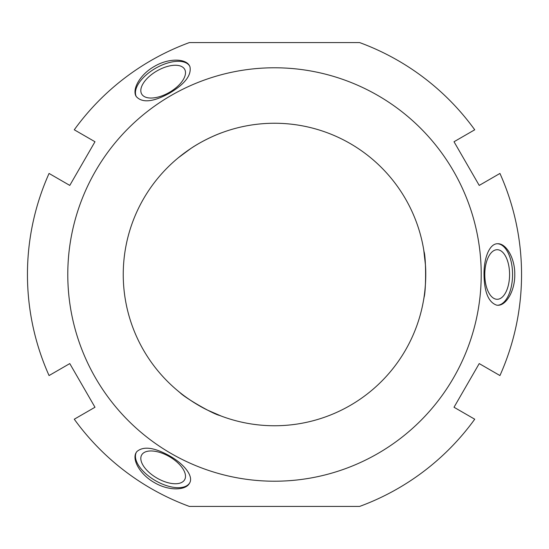 <?xml version="1.0" encoding="UTF-8"?>
<svg xmlns="http://www.w3.org/2000/svg" width="549" height="549" viewBox="0 0 549 549"><rect width="100%" height="100%" fill="white"/><g stroke="black" fill="none" stroke-linecap="round" stroke-linejoin="round"><path stroke-width="0.82" d="M69.778 363.589L94.984 407.255L74.273 419.21A247.05 247.05 0 0 0 189.384 506.425L359.616 506.425A247.05 247.05 0 0 0 474.727 419.21L454.016 407.255L479.222 363.589L499.94 375.55A247.05 247.05 0 0 0 499.94 173.45L479.222 185.411L454.016 141.745L474.727 129.79A247.05 247.05 0 0 0 359.616 42.575L189.384 42.575A247.05 247.05 0 0 0 74.273 129.79L94.984 141.745L69.778 185.411L49.06 173.45A247.05 247.05 0 0 0 49.06 375.55L69.778 363.589M274.5 481.212A206.712 206.712 0 0 0 453.522 171.144A206.712 206.712 0 0 0 95.478 171.144A206.712 206.712 0 0 0 274.5 481.212M496.763 305.182C488.535 302.43 484.287 292.198 484.019 274.5C483.813 258.044 489.543 243.282 497.819 243.749C506.151 243.365 515.003 258.092 514.777 274.5C515.003 290.908 506.151 305.635 497.819 305.251L496.763 305.182M189.94 66.669C191.67 75.172 184.938 83.97 169.737 93.049C153.356 102.093 142.177 103.233 136.207 96.48C131.712 89.453 140.036 74.424 154.365 66.415C168.461 58.016 185.637 58.318 189.474 65.722L189.94 66.669M136.797 451.649C143.296 445.898 154.276 447.332 169.744 455.951C184.093 464.001 194.01 476.34 189.474 483.278C185.637 490.682 168.461 490.984 154.365 482.585C140.036 474.576 131.712 459.547 136.207 452.52L136.797 451.649M221.364 416.115L207.453 410.082C191.834 402.595 177.444 390.655 178.425 391.327M141.69 454.956A24.787 12.394 -150 0 0 156.959 478.083A24.787 12.394 -150 0 0 184.629 479.744A24.787 12.394 -150 0 0 169.353 456.617A24.787 12.394 -150 0 0 141.69 454.956M179.914 392.528C184.114 397.387 213.266 414.221 219.579 415.428M189.618 483.017A30.758 15.379 30 0 1 155.47 480.67A30.758 15.379 30 0 1 136.358 452.266M178.425 157.673L190.963 148.402C205.34 138.664 222.379 132.419 221.364 132.885M184.629 69.256A24.787 12.394 -30 0 0 156.959 70.917A24.787 12.394 -30 0 0 141.69 94.044A24.787 12.394 -30 0 0 169.353 92.383A24.787 12.394 -30 0 0 184.629 69.256M219.662 133.537C215.73 134.882 201.195 141.354 190.805 148.511M189.57 149.342L184.375 153.027M182.117 154.736L179.839 156.527M136.358 96.734A30.758 15.379 150 0 1 155.47 68.33A30.758 15.379 150 0 1 189.618 65.983M423.711 249.713L425.468 265.208C426.717 282.522 423.608 300.399 423.711 299.287M497.181 299.287A24.787 12.394 -90 0 1 484.788 274.5A24.787 12.394 -90 0 1 497.181 249.713A24.787 12.394 -90 0 1 509.582 274.5A24.787 12.394 -90 0 1 497.181 299.287M424 297.489C426.093 291.581 426.141 257.721 424.013 251.6M497.518 243.749A30.758 15.379 -90 0 1 512.56 274.5A30.758 15.379 -90 0 1 497.518 305.251M274.5 425.756A151.256 151.256 0 0 0 405.491 198.875A151.256 151.256 0 0 0 143.509 198.875A151.256 151.256 0 0 0 274.5 425.756"/></g></svg>
